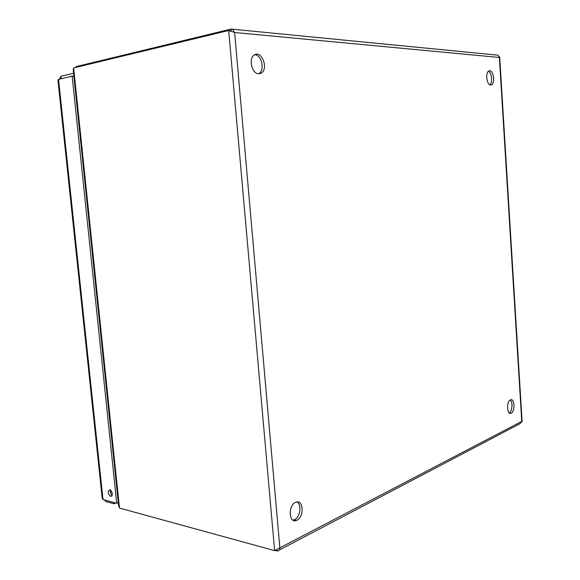 <?xml version="1.0" encoding="UTF-8"?>
<svg xmlns="http://www.w3.org/2000/svg" width="580" height="580" viewBox="0 0 580 580"><rect width="100%" height="100%" fill="white"/><g stroke="black" fill="none" stroke-linecap="round" stroke-linejoin="round"><path stroke-width="0.87" d="M292.98 520.137L294.662 519.651C300.244 517.251 301.904 504.426 296.974 501.961M296.974 520.202L296.394 520.456C288.579 523.711 288.057 504.586 295.909 502.208C303.427 499.046 304.471 516.91 296.974 520.202M258.564 73.74L258.738 73.645C265.111 70.68 261.725 54.73 254.678 54.73M258.716 73.747C251.735 73.95 248.153 57.826 254.555 54.803C262.008 50.156 268.772 69.484 261.08 73.196L258.716 73.747M509.211 412.902C512.285 411.532 513.046 401.998 510.248 399.997M511.197 413.177L510.987 413.264C506.76 415.171 506.282 401.106 510.538 399.859C514.649 398.01 515.308 411.452 511.197 413.177M489.926 84.789C492.877 82.621 491.731 72.551 488.382 71.333M490.665 84.977C486.743 85.18 485.083 72.507 488.853 71.007C493.029 68.578 495.827 83.02 491.55 84.789L490.665 84.977M230.876 31.088L229.484 30.573L231.079 30.733L231.319 31.211L231.123 29.051L76.06 66.627L75.755 67.425M76.06 66.627L76.132 67.331M275.297 550.449L277.501 551C279.038 550.92 279.821 549.876 279.85 547.861L274.63 550.63L119.487 508.073L118.632 505.782L73.225 70.115L73.645 67.933L228.687 30.501L234.632 32.509L232.558 29.21L231.123 29.051M229.484 30.573L228.687 30.501L274.63 550.63M496.835 55.049L497.959 55.172L499.373 57.471L499.699 57.05L499.242 56.673M521.768 421.711L519.926 423.726L279.335 550.036M276.986 549.826L277.08 550.942M115.84 503.012L113.963 503.745L113.825 502.468M105.64 500.264L105.778 501.526L113.963 503.745M110.497 490.064C110.106 492.159 110.678 493.899 112.215 495.269M110.621 496.342C107.807 493.667 107.517 491.477 109.75 489.766C112.716 492.275 113.064 494.479 110.816 496.378L110.621 496.342M104.342 499.909L105.778 501.526M57.92 80.047L58.551 79.351L72.152 76.197L116.732 503.251L103.008 499.554L102.225 498.583L57.92 80.047M118.305 502.642L116.732 503.251M73.863 76.263L72.152 76.197M73.551 73.29L60.9 76.263L59.559 79.119M73.247 76.241L73.849 76.096M61.161 78.749L60.9 76.263M111.005 490.499L110.584 492.826M73.645 67.933L119.487 508.073M234.632 32.509L279.85 547.861L521.761 421.421L499.373 57.471L234.632 32.509M58.551 79.351L103.008 499.554M296.394 520.456L294.075 519.898M261.08 73.196L258.738 73.645M510.987 413.264L509.465 413.09M491.55 84.789L490.441 84.948M497.959 55.165L232.558 29.203M522.109 421.559L499.699 57.05M111.817 495.994L110.816 496.378"/></g></svg>

